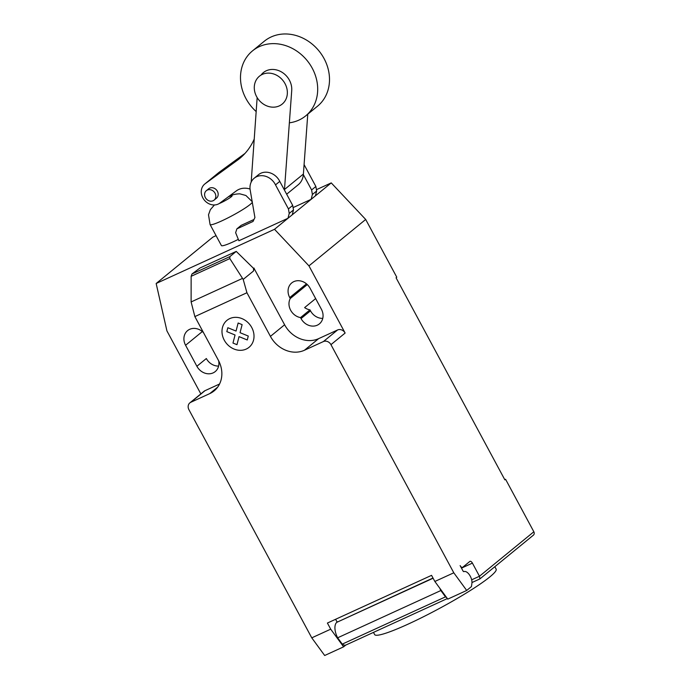 <?xml version="1.0" encoding="UTF-8"?>
<svg xmlns="http://www.w3.org/2000/svg" width="690" height="690" viewBox="0 0 690 690"><rect width="100%" height="100%" fill="white"/><g stroke="black" fill="none" stroke-linecap="round" stroke-linejoin="round"><path stroke-width="1.03" d="M256.62 96.652A18 15.491 -129.3 0 0 282.21 104.078A18 15.491 -129.3 0 0 285.022 83.637A18 15.491 -129.3 0 0 259.423 76.211A18 15.491 -129.3 0 0 256.62 96.652M303.359 174.63L311.613 189.957L312.397 194.485L316.65 191.001L315.408 195.848L311.147 199.332L293.078 207.604M316.65 191.001L315.865 186.481L311.613 189.957M315.865 186.481L304.083 164.6M312.397 194.485L311.147 199.332M287.98 218.273L238.895 240.758L235.626 232.677L236.886 228.856L253.04 221.456L254.921 217.531L250.194 190.086A14.775 12.713 50.7 0 1 254.205 178.21A14.775 12.713 50.7 0 1 275.508 184.886L288.446 208.906L289.231 213.434L287.98 218.273L292.241 214.797L293.483 209.95L289.231 213.434M253.98 219.489L241.138 225.371L236.886 228.856M293.483 209.95L292.698 205.422L279.769 181.401L275.508 184.886M279.769 181.401A14.775 12.713 -129.3 0 0 258.457 174.734L254.205 178.21M292.698 205.422L288.446 208.906M289.36 122.829A41.995 36.147 -129.3 0 0 305.679 115.886A41.995 36.147 -129.3 0 0 312.234 68.198A41.995 36.147 -129.3 0 0 252.506 50.87A41.995 36.147 -129.3 0 0 245.951 98.558A41.995 36.147 -129.3 0 0 256.171 111.564M252.506 50.87L264.33 41.202A41.995 36.147 50.7 0 1 324.05 58.538A41.995 36.147 50.7 0 1 317.495 106.217L305.679 115.886M213.081 200.756A6.115 5.261 50.7 0 1 205.732 198.203A6.115 5.261 50.7 0 1 206.336 190.682A6.115 5.261 50.7 0 1 207.328 190.069A6.115 5.261 50.7 0 1 215.03 193.2A6.115 5.261 50.7 0 1 214.072 200.143A6.115 5.261 50.7 0 1 213.081 200.756M214.072 200.143L216.436 198.211A6.115 5.261 -129.3 0 0 217.393 191.268A6.115 5.261 -129.3 0 0 209.691 188.129A6.115 5.261 -129.3 0 0 208.699 188.75L206.336 190.682M250.056 189.051A18 15.499 -129.3 0 0 236.153 191.026L219.808 203.119A12.161 10.462 50.7 0 1 204.18 199.91A12.161 10.462 50.7 0 1 204.732 184.049A12.161 10.462 50.7 0 1 205.103 183.756L238.343 159.537A67.594 58.184 -129.3 0 0 239.62 158.528A67.594 58.184 -129.3 0 0 254.231 139.052M244.993 153.43L219.291 172.164A12.161 10.462 -129.3 0 0 218.911 172.448L204.732 184.049M240.862 157.484L238.343 159.537M251.186 182.082L257.154 97.583M261.363 74.624A18.294 15.749 50.7 0 1 263.373 72.597A18.294 15.749 50.7 0 1 282.115 72.329A18.294 15.749 50.7 0 1 291.732 90.45L284.478 189.517A18.164 15.629 50.7 0 1 284.444 190.095M286.661 194.209L298.218 184.756A18.164 15.629 -129.3 0 0 303.393 174.053L284.478 189.517M303.393 174.053L307.774 114.169M214.426 204.964L210.347 209.708L208.501 214.788L210.079 224.535L221.387 245.537A23.995 2.682 -28.3 0 0 238.335 239.361M494.825 566.706L496.145 569.138A69 7.719 151.7 0 1 489.84 576.918A69 7.719 151.7 0 1 448.017 603.724A69 7.719 151.7 0 1 374.636 634.567L373.471 632.394M471.658 579.816L479.472 576.236L479.93 578.884L533.379 535.173A3.002 2.579 -129.3 0 0 533.844 531.766L479.472 576.236L472.409 563.109A3.002 1.492 65.4 0 0 469.976 561.35A3.002 1.492 65.4 0 0 469.812 561.453L462.723 567.258A3.002 1.492 -114.6 0 1 462.559 567.352A3.002 1.492 -114.6 0 1 460.127 565.593L462.99 570.915A1.199 0.595 65.4 0 0 463.965 571.622A7.797 3.873 -114.6 0 1 470.27 576.202A7.797 3.873 -114.6 0 1 471.908 583.378L471.434 586.595L466.707 590.459L453.796 572.803L434.855 581.472L447.767 599.127L466.707 590.459M191.121 301.935L191.139 276.302L191.993 273.964L229.865 256.62L229.83 258.578L243.199 279.424L246.934 292.741L194.856 316.589L191.121 301.935L242.535 278.389M229.83 258.578L191.139 276.302M191.993 273.964L200.031 267.979L236.247 251.402L229.865 256.62M236.247 251.402L253.532 268.341L253.549 270.963L243.199 279.424M253.549 270.963L253.955 268.194L253.403 268.453M246.934 292.741L270.428 336.375L284.608 324.774L253.955 268.194M311.768 637.845L324.68 655.5L343.62 646.832L330.708 629.177L311.768 637.845L188.922 409.688A6.003 5.166 50.7 0 1 189.854 402.882A6.003 5.166 50.7 0 1 190.828 402.27L209.769 393.602A26.996 23.236 -129.3 0 0 214.142 390.876A26.996 23.236 -129.3 0 0 218.351 360.223L194.856 316.589M330.708 629.177L327.405 623.044L431.561 575.348L434.855 581.472M270.428 336.375A26.996 23.236 -129.3 0 0 304.454 350.244L323.386 341.567A6.003 5.166 50.7 0 1 330.95 344.646L453.796 572.803M433.113 578.229L336.806 622.328L433.001 578.022M335.599 619.292L337.108 622.087M336.806 622.328A13.196 6.555 65.4 0 0 337.643 637.802L342.266 644.124L445.473 596.859L440.85 590.536L337.643 637.802M440.85 590.536A13.196 6.555 -114.6 0 1 439.78 588.208M342.266 644.124A8.996 4.468 65.4 0 0 345.966 644.986L447.353 598.558M446.611 597.549A8.996 4.468 -114.6 0 1 445.473 596.859M345.776 645.064L343.62 646.832M254.093 268.091L253.532 268.341M284.608 324.774A26.996 23.236 -129.3 0 0 318.633 338.643L337.574 329.967A6.003 5.166 50.7 0 1 345.129 333.046L330.95 344.646M200.842 393.895L166.928 330.907L156.156 283.495L274.508 229.296L308.956 265.866L345.129 333.046M189.854 402.882L204.042 391.282A6.003 5.166 50.7 0 1 205.016 390.678L219.549 384.02M290.248 298.529A12.894 11.1 -129.3 0 0 300.521 317.598L301.038 318.564A12.894 11.1 -129.3 0 0 319.384 323.886A12.894 11.1 -129.3 0 0 321.393 309.241L310.086 288.248A12.894 11.1 -129.3 0 0 291.741 282.926A12.894 11.1 -129.3 0 0 289.731 297.571L290.248 298.529L307.309 284.582M203.472 332.597A12.894 11.1 -129.3 0 0 187.594 330.622A12.894 11.1 -129.3 0 0 185.576 345.267L196.883 366.261A12.894 11.1 -129.3 0 0 215.228 371.582A12.894 11.1 -129.3 0 0 218.652 360.792M533.844 531.766L505.58 479.283L504.873 479.861L396.069 277.785L396.776 277.207L365.691 219.463L331.243 182.893L316.425 189.681M300.521 317.598L309.974 309.87A12.894 11.1 50.7 0 1 304.618 307.602L315.649 298.58M308.956 265.866L365.691 219.463M322.765 318.375A12.894 11.1 50.7 0 1 310.491 310.828L309.974 309.87M504.761 479.654L505.58 479.283M218.609 366.071A12.894 11.1 50.7 0 1 206.336 358.533L196.883 366.261M156.156 283.495L212.891 237.101L216.065 235.644M274.508 229.296L331.243 182.893M248.271 336.047L247.27 339.972L239.042 336.616L236.972 344.681L232.979 343.059L235.048 334.986L226.82 331.631L227.838 327.716L236.058 331.071L238.136 323.006L242.121 324.628L240.051 332.692L248.271 336.047M251.755 327.534A17.422 14.999 -129.3 0 0 224.017 323.774A17.422 14.999 -129.3 0 0 238.231 350.184A17.422 14.999 -129.3 0 0 251.755 327.534M219.291 172.164L205.103 183.756M210.079 224.535A23.995 2.682 -28.3 0 0 221.749 220.895A23.995 2.682 -28.3 0 0 250.142 204.49A23.995 2.682 -28.3 0 0 252.29 202.256M219.092 203.602A9.005 1.009 -28.3 0 0 220.602 202.946A9.005 1.009 -28.3 0 0 231.124 196.9A9.005 1.009 -28.3 0 0 228.183 196.926M461.489 568.111L472.409 563.109M337.514 621.75L337.039 621.966M205.016 390.678L190.828 402.27M337.574 329.967L323.386 341.567M318.633 338.643L304.454 350.244M217.678 387.133L209.769 393.602M185.576 345.267L202.343 331.554M301.038 318.564L310.491 310.828M289.731 297.571L306.498 283.857M252.333 201.782L245.907 195.494L239.887 193.847C235.756 193.856 231.961 194.787 228.511 196.633M461.368 567.905L462.559 567.352M479.843 578.936L471.986 582.541"/></g></svg>
